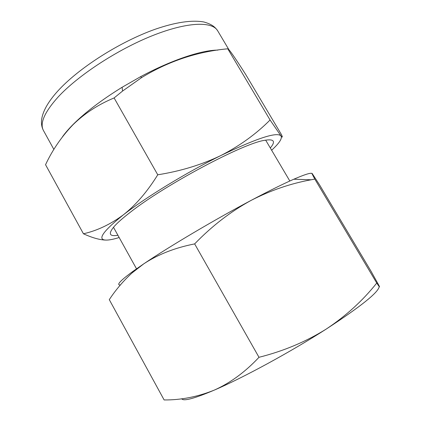 <?xml version="1.0" encoding="UTF-8"?>
<svg xmlns="http://www.w3.org/2000/svg" width="421" height="421" viewBox="0 0 421 421"><rect width="100%" height="100%" fill="white"/><g stroke="black" fill="none" stroke-linecap="round" stroke-linejoin="round"><path stroke-width="0.63" d="M270.308 147.981C275.939 141.267 274.024 138.714 264.562 140.335C243.443 143.187 164.869 184.908 130.21 212.326C122.879 217.989 117.548 222.688 114.223 226.435C108.039 233.776 109.265 236.718 117.912 235.26M217.868 50.115C201.87 50.01 171.668 59.977 140.53 76.717L122.116 87.263C101.808 99.809 85.568 112.112 73.401 124.174C68.86 128.715 65.213 132.925 62.455 136.809M270.072 119.996C256.242 133.925 239.896 145.75 221.025 155.46C201.785 164.711 180.693 171.152 157.754 174.794C147.371 191.576 135.894 204.938 123.316 214.878C110.349 224.419 97.056 230.719 83.437 233.776L45.547 164.711C52.499 149.871 61.661 136.536 73.028 124.695C84.547 113.433 98.24 104.513 114.107 97.94L122.558 91.062L141.656 77.564C168.511 61.203 197.217 51.615 227.772 48.794C228.635 48.515 234.555 56.988 245.527 74.201L281.475 134.662C282.744 137.414 282.575 137.82 280.97 135.883L270.072 119.996L227.772 48.794M379.21 286.575C378.505 292.332 360.808 306.514 326.122 329.138C290.469 352.051 242.649 378.005 214.078 390.199C194.186 398.613 183.393 401.471 181.688 398.771M311.919 173.41C310.298 172.742 304.267 174.678 293.821 179.22C283.07 183.94 268.851 190.987 251.163 200.359C214.573 219.741 168.884 246.806 143.766 263.83C158.07 254.395 175.031 247.753 194.649 243.901C212.016 225.94 230.855 211.426 251.163 200.359C270.619 190.376 290.606 183.519 311.135 179.783L314.813 179.083C312.214 174.299 311.366 172.489 312.277 173.657L319.639 185.03L371.159 271.466L379.058 285.712C380.105 287.838 379.337 286.948 376.753 283.038C362.739 300.673 345.862 316.039 326.122 329.138C305.956 341.71 283.58 351.098 258.994 357.297C245.111 372.096 230.134 383.063 214.078 390.199C197.565 396.835 180.914 400.087 164.127 399.95L109.286 299.647C115.633 289.953 123.242 281.033 132.115 272.887L143.766 263.83L132.957 271.345C120.217 280.712 116.022 285.243 120.38 284.943M376.753 283.038L314.813 179.083M258.994 357.297L194.649 243.901M157.754 174.794L114.107 97.94M83.437 233.776C92.483 237.912 100.066 240.012 106.187 240.091M271.629 150.213C279.37 143.145 282.48 138.367 280.97 135.883C276.876 131.72 256.894 138.246 221.025 155.46C186.919 172.231 145.624 197.449 123.316 214.878C101.045 232.834 96.114 241.201 108.523 239.97C111.355 239.654 114.907 238.839 119.169 237.528M58.198 96.919C44.437 112.239 39.532 123.464 43.489 130.594C41.768 127.416 41.142 123.763 41.611 119.632C42.789 111.27 48.068 101.877 57.435 91.452C78.259 68.228 119.822 41.774 155.207 29.238C175.478 22.26 191.692 19.84 203.864 21.976C211.9 24.292 215.01 26.912 217.694 30.828C212.247 21.134 187.182 21.766 152.239 35.738C117.359 49.646 78.032 75.454 58.198 96.919M43.489 130.594L53.877 149.434M113.486 227.282L136.515 268.808M265.667 140.13L289.827 181.004M132.957 271.345L132.115 272.887M293.821 179.22L311.135 179.783M122.116 87.263L122.558 91.062M140.53 76.717L141.656 77.564M217.694 30.828L228.787 49.494"/></g></svg>
